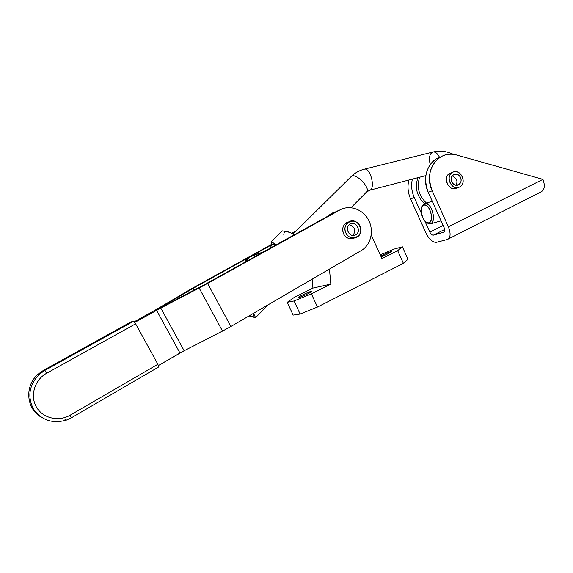 <?xml version="1.0" encoding="UTF-8"?>
<svg xmlns="http://www.w3.org/2000/svg" width="573" height="573" viewBox="0 0 573 573"><rect width="100%" height="100%" fill="white"/><g stroke="black" fill="none" stroke-linecap="round" stroke-linejoin="round"><path stroke-width="0.86" d="M263.995 251.619L267.004 249.95L263.995 251.619M258.172 253.818L249.964 256.948L244.241 262.584C247.737 257.678 252.378 254.756 258.172 253.818M345.791 232.882C344.108 228.24 345.075 224.587 348.692 221.923C357.33 216.272 366.004 232.552 356.843 237.179C352.23 239.063 348.549 237.637 345.791 232.882C350.318 242.959 364.593 236.019 359.966 226.099C355.539 216.071 341.164 222.847 345.791 232.882M343.492 233.684L343.736 234.185C346.522 238.49 350.074 239.765 354.393 238.003C350.074 239.765 346.522 238.49 343.736 234.185C341.515 228.025 343.184 223.921 348.749 221.887L346.379 222.782C342.783 225.44 341.816 229.071 343.492 233.684M352.961 235.489C356.227 230.325 354.974 226.743 349.201 224.752C354.974 226.743 356.227 230.325 352.961 235.489M350.397 223.95L349.981 224.172C343.814 227.495 349.738 238.561 355.697 234.851C361.814 231.75 356.463 220.741 350.397 223.95C356.664 220.906 361.713 232.029 355.41 235.002C349.136 238.103 344.044 226.901 350.397 223.95M43.462 370.359L130.895 321.962L133.581 321.26L44.794 370.437L39.379 374.276C29.216 384.755 27.21 396.301 33.377 408.914C41.507 420.324 52.544 424.041 66.497 420.073L71.338 417.817L70.128 415.203L71.338 417.817L66.497 420.073C52.544 424.041 41.507 420.324 33.377 408.914C27.21 396.301 29.216 384.755 39.379 374.276L44.794 370.437L46.635 373.259L44.801 370.437L43.462 370.359L38.14 374.14L43.462 370.359L44.794 370.437L133.581 321.26L135.615 323.824L133.595 321.252L130.895 321.962L43.462 370.359M40.697 416.843C25.943 408.27 24.639 385.45 38.14 374.14C24.639 385.45 25.943 408.27 40.697 416.843M158.721 366.964L157.869 364.278L70.128 415.203C58.553 422.057 42.581 418.218 36.285 406.83C29.81 395.542 34.774 379.713 46.635 373.259L135.615 323.824L46.635 373.259C34.774 379.713 29.81 395.542 36.285 406.83C42.581 418.218 58.553 422.057 70.128 415.203L157.869 364.278L135.615 323.824L157.869 364.278L158.721 366.964L71.338 417.817L66.497 420.073L64.813 419.178M134.762 322.441L160.805 308.059L207.591 283.434L339.853 209.969L336.494 211.365L205.27 284.222L154.753 310.867L192.908 288.412L270.864 245.23L189.47 290.375L190.394 292.072L189.47 290.375L154.753 310.867L205.27 284.222L336.494 211.365L339.853 209.969C349.616 204.468 362.996 209.267 368.568 220.061C374.276 230.769 370.924 244.993 361.248 250.551C370.924 244.993 374.276 230.769 368.568 220.061C362.996 209.267 349.616 204.468 339.853 209.969L207.591 283.434L230.919 326.481L361.248 250.551L230.919 326.481L207.591 283.434L199.132 287.997L222.517 331.079L230.919 326.481L222.517 331.079L199.132 287.997L160.805 308.059L134.762 322.441M292.158 233.433L295.367 231.657L292.158 233.433M296.334 230.704L291.772 233.225L296.334 230.704M270.9 244.778L190.852 289.107L156.63 309.291L134.247 321.761L156.63 309.291L190.852 289.107L270.9 244.778M158.477 365.517L179.958 353.032L156.579 310.337L179.958 353.032L184.155 350.74L160.805 308.059L184.155 350.74L222.517 331.079L184.155 350.74L158.477 365.517M249.083 315.895C252.442 317.363 253.968 316.848 253.646 314.341L253.402 313.381L253.646 314.341C253.968 316.848 252.442 317.363 249.083 315.895M255.579 317.643L253.531 313.302L255.579 317.643L266.703 306.376L266.882 305.531L266.703 306.376L255.579 317.643L250.559 316.468L255.579 317.643M275.928 244.993C272.34 243.883 270.664 244.778 270.893 247.686L271.43 241.484L282.267 230.862L290.038 232.43L294.178 234.858L290.038 232.43C285.762 230.883 283.692 231.728 283.821 234.98C283.692 231.728 285.762 230.883 290.038 232.43L282.267 230.862L271.43 241.484L270.893 247.686C270.664 244.778 272.34 243.883 275.928 244.993M290.31 232.545L294.379 234.751L290.31 232.545M276 244.958L271.43 241.484L276 244.958M350.998 207.684L366.355 192.242C371.583 188.983 355.819 172.294 351.349 176.377C355.819 172.294 371.583 188.983 366.355 192.242L365.882 192.514M333.221 212.597L330.521 214.037L332.655 213.149M423.762 205.027C427.637 205.034 430.23 208.658 431.555 215.914C431.405 222.582 429.284 224.43 425.187 221.457C421.621 216.916 420.51 212.117 421.85 207.061L423.762 205.027C418.111 206.932 423.289 224.738 428.969 222.926C434.8 221.264 429.449 202.899 423.762 205.027M422.086 206.423L424.507 203.436L425.166 203.293C432.035 202.068 437.034 223.814 429.943 223.993L426.341 222.403C430.982 225.533 433.338 223.298 433.417 215.692C431.856 207.483 428.89 203.401 424.507 203.436L422.33 205.771L421.85 207.061M430.201 164.587C428.59 157.446 429.635 153.227 433.338 151.924C435.645 151.895 437.708 153.693 439.52 157.317C437.708 153.693 435.645 151.895 433.338 151.924L364.715 169.078C370.552 168.118 375.53 188.431 369.9 190.2C375.53 188.431 370.552 168.118 364.715 169.078L363.905 169.279L364.715 169.078C359.636 170.288 355.181 172.724 351.349 176.377L293.061 233.934M366.763 191.826L369.9 190.2M312.135 279.166L312.93 288.097L330.822 284.101L329.454 269.074L330.822 284.101L311.397 293.827L294.092 300.954L300.102 314.047L317.449 307.042L311.397 293.827L317.449 307.042L403.392 263.336L397.648 250.652L381.897 258.538L371.24 235.03L381.897 258.538L397.648 250.652L403.392 263.336L317.449 307.042L300.102 314.047L293.154 315.114L287.266 302.3L294.293 297.38L312.93 288.097L312.135 279.166M335.126 212.125L330.521 214.037L327.677 216.257M335.449 211.996L336.494 211.365M193.896 290.239L192.908 288.412L193.896 290.239M381.109 256.79C386.754 254.512 390.256 252.779 391.603 251.583C390.084 251.647 386.453 253.094 380.716 255.93C386.223 253.202 389.855 251.748 391.595 251.554C390.428 252.679 386.933 254.426 381.109 256.79M298.691 297.616C301.111 297.215 312.178 291.958 311.855 291.356C312.221 290.267 297.924 296.764 298.161 297.573L298.691 297.616C295.331 298.311 307.93 292.022 311.289 291.32C314.864 290.525 302 296.957 298.691 297.616M408.012 259.254L403.392 263.336L408.012 259.254L402.389 246.82L397.648 250.652L402.389 246.82L408.012 259.254M294.092 300.954L311.397 293.827L330.822 284.101L312.93 288.097L294.293 297.38L287.266 302.3L294.092 300.954L287.266 302.3L293.154 315.114L300.102 314.047L294.092 300.954M393.794 249.155L402.389 246.82L393.794 249.155L380.214 254.82L393.794 249.155M452.813 172.215C460.592 168.097 467.604 183.116 459.689 186.934C452.061 191.525 444.483 176.52 452.384 172.437L452.813 172.215C444.734 175.947 451.481 191.017 459.453 187.056C467.446 183.281 460.778 168.362 452.813 172.215M451.238 172.888L449.633 173.526C441.762 177.587 449.304 192.507 456.903 187.944L458.02 187.536M456.366 179.113L452.233 175.71L456.366 179.113C457.268 181.383 457.075 183.403 455.786 185.172C457.075 183.403 457.268 181.383 456.366 179.113M460.534 177.53C458.758 174.378 456.416 173.397 453.53 174.586C447.971 177.437 453.293 187.98 458.644 184.735C461.029 183.081 461.659 180.681 460.534 177.53C463.528 184.076 454.633 188.381 451.71 181.756C448.709 175.159 457.655 170.926 460.534 177.53M448.265 239.02L540.819 192.019C544.601 190.014 545.303 185.795 542.932 179.363L456.724 155.039C438.639 148.951 422.731 171.542 432.2 190.809L428.232 192.292L444.261 227.961C445.135 230.231 445.013 231.642 443.882 232.208L433.353 235.145L444.741 229.429L433.353 235.145C432.085 235.252 430.91 234.242 429.822 232.108L443.137 225.461L429.822 232.108L424.88 221.135L429.822 232.108C430.91 234.242 432.085 235.252 433.353 235.145L443.917 232.201C445.013 231.607 445.128 230.196 444.261 227.961L428.232 192.292C421.527 178.21 427.938 160.447 440.73 156.895L436.211 158.957C425.732 166.901 423.075 178.01 428.232 192.292L432.2 190.809C426.992 176.405 429.664 165.203 440.207 157.203C445.3 154.173 450.808 153.457 456.724 155.039L542.932 179.363C545.338 185.946 544.572 190.186 540.625 192.084M412.374 179.113C410.97 185.294 411.6 191.432 414.25 197.527L421.463 213.543L414.25 197.527C411.6 191.432 410.97 185.294 412.374 179.113M424.307 203.522C416.729 196.038 414.608 187.421 417.932 177.666C414.608 187.421 416.729 196.038 424.307 203.522M444.82 229.938L444.462 230.31L444.82 229.938M408.878 180.029C407.288 186.332 407.861 192.621 410.583 198.895L414.25 197.527L410.583 198.895L426.033 233.197C429.256 239.535 432.773 242.572 436.576 242.307C432.773 242.572 429.256 239.535 426.033 233.197L410.583 198.895C407.861 192.621 407.288 186.332 408.878 180.029M447.176 239.535L436.576 242.307L447.176 239.535C450.607 237.902 450.994 233.655 448.351 226.786C450.958 233.505 450.622 237.738 447.348 239.485L447.176 239.535M542.932 179.363L448.351 226.786L542.932 179.363M432.2 190.809L448.351 226.786L432.2 190.809M457.419 187.629C448.444 193.867 441.009 174.049 451.853 172.781M419.665 177.215C416.507 187.013 418.727 195.594 426.333 202.971C418.727 195.594 416.507 187.013 419.665 177.215M264.067 251.568L249.964 256.948M348.692 221.923L346.379 222.782M355.69 234.851L353.913 235.446M40.49 416.693C25.907 408.033 24.703 385.393 38.14 374.14L39.379 374.276L44.801 370.437L133.595 321.252M293.082 234.042L293.526 234.214M441.052 220.827L430.86 223.728M432.293 201.338L425.166 203.293M453.372 154.366C446.94 151.251 440.265 150.434 433.338 151.924M425.825 175.61L369.972 190.164M452.384 172.437L449.633 173.526M458.644 184.735L457.483 185.165M436.211 158.957L440.207 157.203"/></g></svg>
